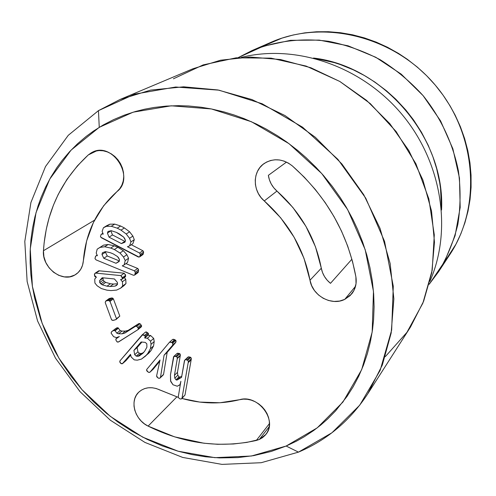 <?xml version="1.0" encoding="UTF-8"?>
<svg xmlns="http://www.w3.org/2000/svg" width="496" height="496" viewBox="0 0 496 496"><rect width="100%" height="100%" fill="white"/><g stroke="black" fill="none" stroke-linecap="round" stroke-linejoin="round"><path stroke-width="0.74" d="M259.327 439.468L269.192 426.715L259.327 439.468L262.496 437.677L265.174 435.265L267.257 432.326L268.677 428.953L269.378 425.264L269.334 421.383L268.541 417.458L267.034 413.621L264.858 410.012L262.086 406.751L258.825 403.961L255.186 401.735L251.298 400.16L247.306 399.28L243.344 399.131L239.549 399.714C257.864 393.917 278.027 420.459 265.912 434.372L259.327 439.468L256.314 440.473C219.796 448.508 183.725 443.715 148.106 426.107L176.843 396.905L148.106 426.107L174.505 436.827L203.844 443.213L217.639 444.298L233.325 444.001L246.834 442.401L259.327 439.468M74.791 275.038L78.132 272.564L80.761 269.26L82.534 265.273L83.359 260.809C82.813 266.767 80.333 271.287 75.913 274.356L74.791 275.038C61.913 282.956 41.763 267.257 43.456 250.728C46.029 212.294 60.965 180.37 88.263 154.95L96.677 150.84L88.263 154.95L77.419 165.844L66.873 179.515L58.199 194.457L53.481 205.04L49.092 217.874L46.277 229.257L44.138 242.835L43.456 250.728L43.884 256.68L45.824 262.539L49.135 267.859L53.549 272.236L58.733 275.323L64.288 276.88L69.787 276.787L74.791 275.038M344.745 299.373L355.527 286.297L344.745 299.373L350.17 295.585L354.057 290.234L356.023 283.799L355.892 276.861C356.897 283.402 355.477 289.118 351.627 293.998L344.745 299.373C331.489 306.255 312.282 295.579 310 280.221L311.649 285.628L314.514 290.625L318.438 294.915L323.194 298.27L328.507 300.483L334.081 301.432L339.599 301.06L344.745 299.373M98.45 110.639L99.256 127.329L133.164 112.17L171.201 105.809L211.37 108.946L251.429 121.731L288.982 143.642L321.724 173.519L347.646 209.603L365.199 249.686L373.463 291.332L372.174 332.072L361.689 369.625L342.928 402.051L317.217 427.862L286.149 446.034L298.462 452.129L331.942 432.766L359.743 405.164L380.141 370.4L391.66 330.063L393.278 286.235L384.555 241.378L365.757 198.189L337.881 159.334L302.597 127.212L262.117 103.738L218.953 90.16L175.702 87.017L134.825 94.11L98.45 110.639L119.97 99.51L150.66 90.098L183.65 86.812L217.849 89.956L252.042 99.597L284.952 115.531L315.307 137.256L341.93 164.009L363.779 194.785L380.041 228.383L390.16 263.519L393.861 298.852L391.158 333.089L382.317 365.05L367.84 393.694C350.201 420.565 327.075 440.045 298.462 452.129L261.187 462.712L221.991 464.386L182.677 457.43L144.925 442.413L110.267 420.155L80.054 391.673L55.484 358.155L37.572 320.937L27.137 281.505L24.8 241.465L30.907 202.542L45.502 166.544L68.268 135.315L98.45 110.639L68.268 135.315L45.502 166.544L30.907 202.542L24.8 241.465L27.137 281.505L37.572 320.937L55.484 358.155L80.054 391.673L110.267 420.155L144.925 442.413L182.677 457.43L221.991 464.386L261.187 462.712L298.462 452.129L286.149 446.034L271.312 451.422L253.685 455.632L237.869 457.603L219.48 457.907L205.642 456.797L191.822 454.559L178.114 451.217L162.397 445.972L147.058 439.332L132.252 431.371L118.054 422.146L106.491 413.311L93.75 401.971L81.952 389.651L71.151 376.396L61.473 362.365L55.254 351.881L49.687 341.118L44.764 330.069L40.511 318.779L34.639 298.065L32.389 286.378L30.882 274.672L30.138 262.942L30.157 251.261L30.944 239.698L32.519 228.253L34.869 217.031L38 206.076L41.063 197.501L45.582 187.122L50.852 177.153L56.879 167.611L62.217 160.351L69.508 151.782L77.512 143.784L86.137 136.443L93.484 131.068L103.218 124.986L113.472 119.679L124.223 115.177L135.451 111.501L144.696 109.194L154.163 107.452L166.29 106.094L178.634 105.66L188.629 105.989L201.258 107.254L211.377 108.946L224 111.916L234.075 114.973L244.044 118.612L256.296 123.981L265.93 128.923L277.661 135.873L286.744 142.017L297.699 150.424L306.094 157.691L316.045 167.375L323.559 175.609L332.345 186.44L340.38 197.78L346.251 207.198L352.873 219.35L357.542 229.288L362.595 241.974L366.761 254.87L369.991 267.852L372.298 280.91L373.668 293.936L374.096 306.832L373.593 319.585L372.533 329.604L370.388 341.831L367.356 353.729L363.475 365.18L358.775 376.135L353.264 386.589L347.02 396.44L335.569 410.893L327.577 419.039L320.769 425.029L313.596 430.565L304.178 436.796L296.341 441.217L286.149 446.034L251.453 456.01L214.873 457.665L178.12 451.217L142.767 437.187L110.279 416.342L81.945 389.645L58.912 358.211L42.135 323.324L32.389 286.39L30.25 248.942L36.028 212.617L49.743 179.106L71.064 150.133L99.256 127.329L98.45 110.639M367.84 393.694L410.508 327.013L423.64 301.215L431.774 272.633L434.471 242.197L431.514 210.949L422.89 180.017L408.834 150.548L389.819 123.659L366.544 100.359L339.89 81.511L310.868 67.76L280.581 59.545L250.127 57.04L220.577 60.208L192.925 68.77L119.97 99.51M173.402 78.808L203.18 64.895L236.201 57.821L271.052 58.15L306.144 66.086L339.772 81.437L370.258 103.577L396.068 131.477L415.902 163.754L428.823 198.797L434.291 234.856L432.202 270.184L422.865 303.161L406.925 332.357L385.305 356.636M429.927 281.282C452.544 230.026 441.967 161.845 401.487 113.826C361.038 65.788 295.635 43.803 241.292 57.393C295.635 43.803 361.038 65.788 401.487 113.826C441.967 161.845 452.544 230.026 429.927 281.282M441.545 210C445.495 138.88 384.264 66.204 313.509 58.032L334.292 62.608L340.082 64.486L353.319 69.831L364.324 75.485L374.871 82.051L386.527 90.842L395.845 99.25L405.827 110L413.546 119.939L421.476 132.246L428.184 145.216L432.884 156.717L436.61 168.516L439.654 182.46L440.535 188.492L441.545 210.006M429.158 284.326L444.565 261.621L455.099 235.656L460.183 207.421L459.47 178.052L452.867 148.781L440.578 120.894L423.094 95.623L401.159 74.102L375.763 57.263L348.037 45.793L319.207 40.108L290.52 40.325L263.147 46.302L238.161 57.635L252.086 50.536C276.049 40.914 301.574 37.839 328.662 41.317C346.425 44.925 363.568 51.038 380.097 59.663C395.988 69.626 410.322 81.611 423.094 95.623C441.037 118.222 452.798 143.288 458.391 170.822C460.784 188.988 460.604 206.832 457.858 224.347C453.685 241.397 447.237 257.213 438.52 271.802L429.158 284.326M438.52 271.802L449.754 254.702C481.728 206.795 476.898 134.311 435.389 85.262C394.097 36.034 323.479 18.984 270.847 42.365L252.086 50.536M94.556 220.168L43.456 250.728L94.556 220.168M269.452 423.584L256.314 440.473L269.452 423.584M351.906 259.21L330.485 283.34L327.168 280.19L324.477 276.526L322.493 272.484L315.481 246.797L305.902 226.294L292.888 207.483L273.755 187.767L271.207 183.942L269.39 179.75L268.367 175.336L286.508 162.099L268.367 175.336C269.309 181.561 272.168 186.806 276.935 191.072L264.275 200.936L280.686 217.825L294.078 237.169L303.967 258.236L310 280.221L321.303 268.212C315.499 238.061 300.706 212.35 276.935 191.072L264.275 200.936C288.715 222.847 303.955 249.277 310 280.221L321.303 268.212C322.481 274.251 325.543 279.291 330.485 283.34L351.906 259.21M111.6 331.743L116.82 327.837L111.433 331.898L111.116 333.157L113.609 336.666L116.362 337.621L119.369 336.561L116.442 338.421L118.228 336.964L115.822 339.14L115.99 340.299L116.92 341.639L118.197 342.073L138.006 329.617L138.372 328.42L136.772 326.356L135.52 326.287L124.849 333.07L122.134 333.796L118.587 333.789L116.839 333.219L115.153 330.776L113.479 330.503L115.785 328.488L111.6 331.743L111.116 333.157L113.609 336.666L116.362 337.621L119.369 336.561L115.983 338.824L115.99 340.299L116.597 341.217L117.273 342.035L118.482 341.998L138.006 329.617L138.372 328.42L141.602 325.742L141.019 324.892L141.602 325.742L141.242 326.926L138.006 329.617L141.236 326.932M141.403 326.678L141.602 326.077M140.021 323.696L141.019 324.892L137.789 327.571L141.019 324.892M139.692 323.597L139.054 323.541M138.762 323.621L135.52 326.287L138.762 323.621L128.135 330.379L125.432 331.105L121.898 331.099L120.162 330.534L118.091 327.875L120.162 330.534L121.898 331.099L125.432 331.105L128.135 330.379L138.762 323.621L140.008 323.683L136.772 326.356L140.008 323.683M117.769 327.788L117.112 327.757M141.602 325.742L138.372 328.42L136.772 326.356L135.52 326.287L124.849 333.07L128.135 330.379L124.849 333.07L122.134 333.796L125.432 331.105L122.134 333.796L118.587 333.789L121.898 331.099L118.587 333.789L116.839 333.219L120.162 330.534L116.839 333.219L115.153 330.776L118.488 328.104L115.153 330.776L114.762 330.547L118.091 327.881L114.762 330.547L113.782 330.423L112.443 331.154L115.258 328.848M162.948 375.243L163.308 374.846M163.568 374.368L167.177 352.358L175.485 342.73L167.177 352.358L163.568 374.368L163.066 375.143L159.979 378.082L163.568 374.368L160.481 377.301L164.089 355.186L167.177 352.358L164.089 355.186L172.428 345.52L175.485 342.73L172.85 344.863L175.906 342.066M176.03 341.67L175.956 340.764M175.906 342.073L172.85 344.863L172.713 343.108L175.77 340.324L174.66 339.673L175.77 340.324L175.906 342.073L175.485 342.73M174.146 339.425L173.073 339.283M175.77 340.324L172.713 343.108L171.597 342.451L169.514 342.221L172.589 339.444L174.66 339.673L171.597 342.451L174.66 339.673M172.589 339.444L169.514 342.221L146.766 369.396L146.618 370.022L147.864 371.851L148.676 372.341L149.978 372.174L153.115 369.272L159.774 361.231L153.115 369.272L149.978 372.174L160.034 360.015L156.612 375.894L157.846 377.791L158.77 378.324L159.979 378.082M239.549 399.714L219.945 402.758L199.758 402.082L181.939 398.468C201.562 403.955 220.763 404.37 239.549 399.714M178.3 397.377L156.209 388.517L152.216 387.754L148.304 387.779L144.627 388.591L141.323 390.16L138.514 392.41L136.313 395.262L134.8 398.598L134.032 402.299L134.025 406.212L134.788 410.192L136.282 414.092L138.452 417.762L141.224 421.073L144.479 423.888L148.106 426.107C134.59 419.833 129.282 400.377 138.954 391.983C144.807 387.016 151.869 386.372 160.127 390.048L178.3 397.377M83.359 260.809L86.639 240.938L93.471 222.351L103.714 205.673L119.827 188.579L121.886 185.07L123.213 181.09L123.746 176.793L123.467 172.348L122.382 167.927L120.534 163.711L117.992 159.855L114.861 156.519L111.259 153.834L107.328 151.9L103.224 150.796L99.107 150.555L95.145 151.193L91.481 152.681L88.263 154.95L92.188 152.315C112.381 141.069 135.47 177.494 117.118 191.493C96.894 209.56 85.641 232.661 83.359 260.809M355.892 276.861L352.507 261.411L347.702 246.115L341.527 231.136L334.019 216.616L325.264 202.697L315.332 189.522L304.321 177.221L292.349 165.924L288.449 163.128L284.165 161.126L279.651 159.997L275.094 159.78L270.673 160.481L266.55 162.074L262.892 164.486L259.83 167.623L257.486 171.356L255.936 175.553L255.242 180.036L255.428 184.648L256.482 189.212L258.36 193.552L260.989 197.513L264.275 200.936C252.445 191.189 252.29 171.256 264.219 163.475C273.532 157.864 282.912 158.677 292.349 165.924C326.647 196.571 347.826 233.548 355.892 276.861M185.002 395.014L191.332 358.782L185.002 395.014L181.629 398.79L185.002 395.014L182.026 398.065L188.189 362.669L191.158 359.78L188.189 362.669L188.362 361.671L191.332 358.788L188.362 361.671L187.767 360.282L190.743 357.405L189.887 357.052M191.282 358.422L190.991 357.709M190.743 357.405L187.767 360.282L185.597 359.668L188.579 356.791L190.743 357.405L191.332 358.788M188.244 356.959L187.73 357.294M181.164 376.526L179.93 377.152L179.013 376.842L177.816 375.249L177.469 372.366L180.358 355.161L177.469 372.366L177.816 375.249L179.013 376.842L179.93 377.152L181.759 376.173M180.346 354.789L180.067 354.032M179.825 353.698L176.799 356.55L173.879 356.364L173.526 356.903L170.475 374.809L170.711 381.474L172.992 384.766L177.283 386.229L179.992 384.809L180.873 381.306L178.231 397.079L179.31 398.555L180.519 399.007L181.511 398.896L182.026 398.065L188.362 361.671L187.767 360.282L186.918 359.935L189.9 357.058L186.918 359.935L185.597 359.668L184.655 360.251L187.649 357.368L184.456 360.567L181.548 377.382L176.923 380.116L175.999 379.806L174.797 378.2L174.449 375.305L177.301 358.534L176.799 356.55L179.825 353.698L178.895 353.388L179.825 353.698L180.358 355.167L177.332 358.025L180.358 355.167M177.897 353.189L177.506 353.226M184.655 360.251L181.548 377.382L176.923 380.116L179.93 377.152L176.923 380.116L175.999 379.806L179.013 376.842L175.999 379.806L174.797 378.2L177.816 375.249L174.797 378.2L174.449 375.305L177.469 372.366L174.449 375.305L177.301 358.534L180.327 355.675L177.301 358.534L176.799 356.55L175.162 356.06L173.885 356.364L176.929 353.512L178.895 353.388L175.863 356.233L178.895 353.388M148.645 353.313L151.007 350.579L153.562 345.935L154.2 341.552L153.698 338.421L150.579 335.494L147.901 335.259L148.279 334.757L147.901 335.259L150.579 335.494L153.698 338.421L154.2 341.552L153.562 345.935L151.007 350.579L145.471 356.134L147.839 353.388L150.406 348.725L151.044 344.317L150.536 341.174L147.399 338.229L144.708 337.993L145.241 337.199L145.192 336.158L143.927 335.029L142.705 334.664L120.144 360.642L119.778 361.894L121.204 363.698L122.301 363.773L130.504 354.342L131.204 357.015L134.236 359.867L137.28 360.177L141.447 359.104L148.645 353.313M148.434 334.471L148.484 333.783M145.371 332.171L142.166 334.887L145.371 332.171L147.647 332.742L144.454 335.463L147.647 332.742L148.385 333.43L145.192 336.158L144.454 335.463L142.166 334.887L120.144 360.642L119.803 361.162L120.075 362.626L120.999 363.537L122.642 363.512L125.916 360.679L130.702 355.093L125.916 360.679L122.642 363.512L130.504 354.342L131.204 357.015L134.236 359.867L137.28 360.177L141.447 359.104L145.471 356.134L147.839 353.388L150.406 348.725L151.044 344.317L150.536 341.174L147.399 338.229L144.708 337.993L145.192 336.158L148.385 333.43L146.531 332.004M146.221 331.948L145.626 332.035M138.148 272.49L138.44 271.337L138.148 272.49L134.856 274.908L135.284 272.248L134.354 270.828L122.252 265.856L124.186 264.833L125.209 260.567L123.51 257.015L119.97 253.016L114.384 249.531L110.751 248.056L104.675 246.76L100.08 247.386L97.173 249.178L96.212 253.084L97.414 255.694L96.621 255.533L95.728 256.122L95.065 258.149L95.021 258.726L96.106 259.904L133.505 275.286L134.559 275.094L138.148 272.49M137.652 268.435L125.916 263.618L137.652 268.435L134.354 270.828L137.652 268.435L138.576 269.849L135.284 272.248L134.354 270.828L122.252 265.856L124.186 264.833L125.209 260.567L123.51 257.015L119.97 253.016L114.384 249.531L110.751 248.056L104.675 246.76L100.08 247.386L97.173 249.178L96.212 253.084L97.414 255.694L96.193 255.7L95.455 256.469L95.021 258.726L96.106 259.904L133.505 275.286L134.856 274.908L135.284 272.248L138.576 269.849L138.44 271.337L135.148 273.749L138.44 271.337M138.421 269.452L137.975 268.714M127.534 262.477L128.557 258.236L126.871 254.696L128.557 258.236L127.534 262.477L124.186 264.833L127.534 262.477M125.128 252.693L123.355 250.722L117.794 247.262L114.179 245.793L108.128 244.509L103.559 245.136L108.128 244.509L114.179 245.793L117.794 247.262L123.355 250.722L126.871 254.696L123.51 257.015L126.871 254.696M102.92 245.52L101.525 246.382M101.122 246.63L103.559 245.136M123.938 285.702L125.972 283.557L125.767 279.304L124.31 277.574L125.767 279.304L125.972 283.557L120.59 288.176L116.641 290.086L110.943 290.588L106.907 290.166L101.339 288.554L97.148 285.789L94.916 283.055L94.742 279.062L96.373 277.165L94.798 276.545L94.562 273.959L94.978 273.308L96.001 273.129L120.85 275.602L122.146 277.177L122.283 278.857L121.495 279.515L120.559 279.527L122.425 281.74L122.636 286.018L120.59 288.176L123.938 285.702M124.843 277.09L125.166 276.948M125.631 276.433L125.575 275.441L125.234 276.898L121.892 279.329L125.631 276.433L122.283 278.857L122.233 277.865L125.581 275.447L122.233 277.865L120.85 275.602L124.205 273.191L98.797 270.779L124.205 273.191L125.581 275.447M125.55 275.113L125.426 274.486M129.605 231.83L132.891 236.084L129.537 238.309L132.891 236.084L134.286 239.68L130.95 241.924L134.286 239.68L132.885 243.641L129.543 245.904L130.95 241.924L129.537 238.309L126.213 234L121.012 230.125L117.223 228.172L111.278 226.263L106.497 226.319L103.428 227.745L102.126 231.347L103.242 234.155L102.548 233.845L101.072 234.521L100.465 236.604L101.432 237.782L138.359 257.027L139.711 256.841L140.343 254.374L139.543 253.028L142.829 250.722L131.297 244.72L142.829 250.722L139.543 253.028L127.441 246.729L129.543 245.904L130.95 241.924L129.537 238.309L126.213 234L121.012 230.125L117.223 228.172L111.278 226.263L106.497 226.319L103.428 227.745L102.126 231.347L103.242 234.155L102.114 233.845L101.072 234.521L100.465 236.604L100.874 237.255L139.066 257.058L139.711 256.841L140.343 254.374L139.543 253.028L127.441 246.729L129.543 245.904L132.885 243.641L134.286 239.68L132.891 236.084L130.268 232.667M129.586 231.799L124.403 227.949L120.64 226.009L114.725 224.111L109.963 224.173L114.725 224.111L120.64 226.009L124.403 227.949L129.586 231.799L126.213 234L129.586 231.799M109.194 224.521L107.824 225.159M107.409 225.351L109.963 224.173L106.497 226.319L109.963 224.173M142.991 254.516L143.369 253.481L142.991 254.516L139.711 256.841L142.991 254.516M143.456 253.134L143.524 252.774M142.829 250.722L143.629 252.061L140.343 254.374L143.623 252.049L143.369 253.481L140.083 255.8L143.369 253.481M143.511 251.689L143.121 250.995M119.809 316.126L113.386 298.865L112.505 298.04M111.011 298.077L107.62 300.601L111.724 297.891L108.333 300.409L105.66 301.146L109.058 298.623L105.66 301.146L105.22 302.56L111.519 319.647L112.09 320.236L113.528 320.342L116.07 319.517L116.473 318.73L110.007 301.388L108.333 300.409L111.718 297.891L113.386 298.865L119.809 316.119L116.107 319.486M109.058 298.623L110.391 298.208L106.993 300.731L110.372 298.214M443.839 262.961L455.942 244.23L460.908 233.703L464.938 222.673L468.001 211.209L470.059 199.423L471.082 187.358L471.051 175.169L469.966 162.893L467.821 150.666L464.622 138.582L460.393 126.709L455.173 115.196L450.07 105.902L443.126 95.238L435.308 85.163L426.684 75.758L417.341 67.121L407.328 59.291L398.567 53.456L387.574 47.294L376.197 42.11L364.504 37.944L352.588 34.807L340.578 32.736L328.519 31.719L316.56 31.769L304.742 32.866L293.192 34.993L281.988 38.118L261.702 46.791M171.982 342.686L175.045 339.903L171.982 342.686L170.537 342.06L169.514 342.221L146.766 369.396L146.667 370.574L147.374 371.516L149.029 372.477L149.978 372.174L160.034 360.015L156.612 375.894L156.91 377.003L158.77 378.324L159.861 378.181L160.481 377.301L164.089 355.186L172.664 345.21L172.899 343.548L171.982 342.686M173.885 356.364L170.475 374.809L170.568 380.835L172.992 384.766L177.283 386.229L180.321 384.481L180.873 381.306L178.231 397.079L179.31 398.555L180.519 399.007L181.629 398.79M134.695 354.671L133.901 350.387L141.106 341.98L145.272 342.395L146.81 343.84L146.921 347.138L144.64 351.261L142.823 353.363L139.32 355.923L136.233 356.128L134.695 354.671L137.913 351.869L137.132 347.603L141.887 342.054L137.132 347.603L133.901 350.387L137.132 347.603L137.913 351.869L134.695 354.671L136.233 356.128L139.45 353.313L137.913 351.869L139.45 353.313L136.233 356.128L137.888 356.295L141.1 353.481L139.45 353.313L141.1 353.481L137.888 356.295L139.32 355.923L142.526 353.109L141.1 353.481L142.526 353.109L139.32 355.923L142.823 353.363L144.64 351.261L146.921 347.138L146.81 343.84L145.272 342.395L141.106 341.98L133.901 350.387L134.695 354.671M147.839 353.388L151.007 350.579L147.839 353.388M150.406 348.725L153.562 345.935L150.406 348.725M151.044 344.317L154.2 341.552L151.044 344.317M150.536 341.174L153.698 338.421L150.536 341.174M147.399 338.229L150.579 335.494L147.399 338.229M144.708 337.993L147.901 335.259L144.708 337.993M145.086 337.485L148.279 334.757L145.086 337.485M148.385 333.43L148.279 334.757M143.939 352.073L142.526 353.109L143.939 352.073M102.387 252.762L105.375 251.621L110.372 252.724L113.218 253.89L117.527 256.556L118.606 257.846L119.561 259.786L119.145 261.516L116.014 263.289L103.807 258.286L101.984 254.491L102.387 252.762L101.984 254.491L105.443 252.204L105.567 251.664L105.443 252.204L101.984 254.491L103.807 258.286L107.254 255.979L105.443 252.204L107.254 255.979L103.807 258.286L116.014 263.289L119.257 261.051L116.014 263.289L119.145 261.516L119.561 259.786L117.527 256.556L113.218 253.89L110.372 252.724L105.375 251.621L102.387 252.762M96.85 255.514L97.204 255.279L96.85 255.514M135.024 274.22L138.316 271.808L135.024 274.22M125.209 260.567L128.557 258.236L125.209 260.567M119.97 253.016L123.355 250.722L119.97 253.016M114.384 249.531L117.794 247.262L114.384 249.531M110.751 248.056L114.179 245.793L110.751 248.056M104.675 246.76L108.128 244.509L104.675 246.76M97.173 249.178L100.663 246.921L97.173 249.178M119.288 260.902L107.254 255.979L119.288 260.902M102.207 277.741L99.603 280.637L99.708 282.528L102.238 284.809L107.006 286.198L110.1 286.514L115.053 286.124L116.417 285.529L117.521 284.32L117.428 282.453L114.446 278.963L102.207 277.741L99.603 280.637L103.379 277.859L99.603 280.637L99.708 282.528L103.149 280.097L103.05 278.225L103.149 280.097L99.708 282.528L100.862 283.886L104.303 281.455L103.149 280.097L104.303 281.455L100.862 283.886L102.238 284.809L105.673 282.373L104.303 281.455L105.673 282.373L102.238 284.809L107.006 286.198L110.41 283.749L105.673 282.373L110.41 283.749L107.006 286.198L110.1 286.514L113.497 284.065L110.41 283.749L113.497 284.065L110.1 286.514L115.053 286.124L117.515 284.326L115.053 286.124L116.417 285.529L117.521 284.32L117.428 282.453L114.446 278.963L102.207 277.741M124.205 273.191L120.85 275.602L96.001 273.129L95.021 273.277L94.438 274.344L94.463 275.33L96.373 277.165L94.742 279.062L94.916 283.055L97.148 285.789L101.339 288.554L106.907 290.166L110.943 290.588L116.641 290.086L120.59 288.176L125.972 283.557L122.636 286.018L122.425 281.74L125.767 279.304L122.425 281.74L120.559 279.527L121.892 279.329M96.001 273.129L99.467 270.754L96.001 273.129M95.331 273.153L98.803 270.779L95.331 273.153M95.021 273.277L98.803 270.779M117.49 283.743L113.497 284.065L117.49 283.743M108.01 231.446L111.271 230.702L116.43 232.395L119.282 233.883L123.665 237.094L124.676 238.502L125.507 240.554L124.918 242.222L121.427 243.592L109.052 237.162L107.427 233.132L108.01 231.446L107.427 233.132L110.974 230.702L107.427 233.132L109.052 237.162L112.493 234.955L110.887 230.95L112.493 234.955L109.052 237.162L121.427 243.592L124.806 241.347L112.493 234.955L124.806 241.347L121.427 243.592L124.918 242.222L125.507 240.554L123.665 237.094L116.43 232.395L111.271 230.702L108.01 231.446M121.012 230.125L124.403 227.949L121.012 230.125M117.223 228.172L120.64 226.009L117.223 228.172M111.278 226.263L114.725 224.111L111.278 226.263M103.428 227.745L106.907 225.587L103.428 227.745M102.548 233.845L102.976 233.573L102.548 233.845M139.928 256.221L143.214 253.902L139.928 256.221M125.296 241.155L124.806 241.347L125.296 241.155M116.82 327.837L118.091 327.881M108.116 300.409L105.66 301.146L105.22 302.56L111.519 319.647L112.821 320.416L115.934 319.61L119.809 316.119L116.473 318.73L110.007 301.388L113.386 298.865L110.007 301.388L109.436 300.706L112.821 298.183L109.436 300.706L108.14 300.409M96.212 255.688L97.111 255.099M101.624 234.056L102.852 233.287"/></g></svg>
